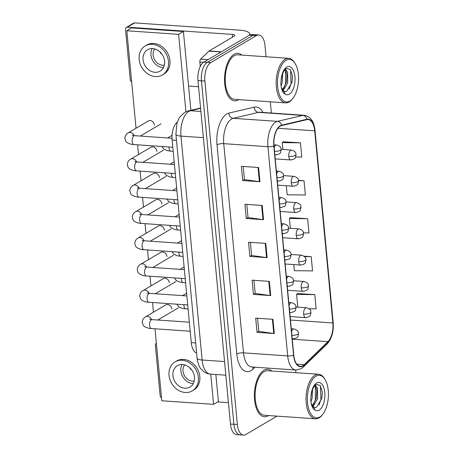 <?xml version="1.0" encoding="UTF-8"?>
<svg xmlns="http://www.w3.org/2000/svg" width="458" height="458" viewBox="0 0 458 458"><rect width="100%" height="100%" fill="white"/><g stroke="black" fill="none" stroke-linecap="round" stroke-linejoin="round"><path stroke-width="0.69" d="M196.585 353.032A14.879 7.282 -86 0 1 191.267 342.613L172.122 140.074A14.879 7.282 -86 0 1 177.315 122.051M268.262 415.778A23.81 11.65 94 0 0 268.617 415.555A23.81 11.65 94 0 1 268.262 415.778A23.81 11.65 94 0 1 264.472 416.763A23.81 11.65 94 0 0 268.262 415.778M271.697 371.02A23.81 11.65 94 0 0 267.753 369.251A23.81 11.65 94 0 0 263.957 370.236A23.81 11.65 94 0 0 254.373 396.055A23.81 11.65 94 0 0 264.472 416.763A23.81 11.65 94 0 1 254.373 396.055A23.81 11.65 94 0 1 263.957 370.236A23.81 11.65 94 0 1 267.753 369.251A23.81 11.65 94 0 1 271.697 371.02M238.4 99.85A23.81 11.65 94 0 0 238.755 99.626A23.81 11.65 94 0 1 238.4 99.85A23.81 11.65 94 0 1 234.605 100.834A23.81 11.65 94 0 0 238.4 99.85M241.83 55.086A23.81 11.65 94 0 0 237.885 53.323A23.81 11.65 94 0 0 234.095 54.307A23.81 11.65 94 0 0 224.512 80.121A23.81 11.65 94 0 0 234.605 100.834A23.81 11.65 94 0 1 224.512 80.121A23.81 11.65 94 0 1 234.095 54.307A23.81 11.65 94 0 1 237.885 53.323A23.81 11.65 94 0 1 241.83 55.086M302.893 365.702A15.875 7.769 -86 0 1 300.362 366.354A15.875 7.769 -86 0 1 293.761 355.065L273.987 145.867A15.875 7.769 -86 0 1 281.601 125.584L306.934 119.635A15.875 7.769 -86 0 1 308.108 119.538A15.875 7.769 -86 0 1 314.709 130.828L332.869 322.964A15.875 7.769 -86 0 1 327.922 341.668L304.204 364.683A15.875 7.769 -86 0 1 302.893 365.702M302.927 366.079A16.27 7.963 94 0 0 304.272 365.037L327.991 342.023A16.27 7.963 94 0 0 333.063 322.85L314.898 130.713A16.27 7.963 94 0 0 306.934 119.24L281.601 125.194A16.27 7.963 94 0 0 273.792 145.982L293.567 355.179A16.27 7.963 94 0 0 302.927 366.079M266.058 56.763L264.999 45.571A14.879 7.282 94 0 0 258.816 34.985L251.911 34.51A14.879 7.282 94 0 0 249.536 35.123L203.856 62.099L207.308 62.34A14.879 7.282 94 0 0 201.44 80.831L233.906 424.274A14.879 7.282 94 0 0 240.089 434.86A14.879 7.282 94 0 1 233.906 424.274L201.44 80.831A14.879 7.282 94 0 1 207.308 62.34L252.988 35.363L207.308 62.34L210.76 62.58A14.879 7.282 94 0 0 204.892 81.072L237.359 424.514A14.879 7.282 94 0 0 243.541 435.1A14.879 7.282 94 0 0 245.917 434.487L276.987 416.133M255.364 34.745A14.879 7.282 94 0 0 252.988 35.363A14.879 7.282 94 0 1 255.364 34.745M258.61 167.514L241.349 166.323L242.694 180.555L259.955 181.746L258.61 167.514M243.198 166.449L244.435 179.582L259.383 181.689A3.967 1.105 -5.4 0 0 259.955 181.746M244.429 179.525L242.694 180.555M262.199 205.465L244.933 204.274L246.278 218.506L263.539 219.697L262.199 205.465M246.782 204.4L248.024 217.533L262.972 219.64A3.967 1.105 -5.4 0 0 263.539 219.697M248.018 217.476L246.278 218.506M272.957 319.312L255.696 318.121L257.041 332.353L274.302 333.544L272.957 319.312M257.545 318.247L258.787 331.38L273.735 333.487A3.967 1.105 -5.4 0 0 274.302 333.544M258.781 331.323L257.041 332.353M269.373 281.367L252.106 280.17L253.451 294.402L270.718 295.599L269.373 281.367M253.955 280.302L255.198 293.429L270.146 295.536A3.967 1.105 -5.4 0 0 270.718 295.599M255.192 293.378L253.451 294.402M265.783 243.416L248.522 242.225L249.868 256.451L267.129 257.648L265.783 243.416M250.371 242.351L251.614 255.484L266.556 257.591A3.967 1.105 -5.4 0 0 267.129 257.648M251.608 255.427L249.868 256.451M295.925 372.692L295.668 370.012M271.376 113.023L270.317 101.808M258.816 34.985A14.879 7.282 94 0 0 256.446 35.598L210.76 62.58M295.702 156.98L301.793 157.042L300.448 142.81L283.199 141.768M293.773 264.592L294.351 270.707L312.551 270.89L311.205 256.657L304.078 256.165M309.098 308.766L316.14 308.841L314.795 294.608L297.545 293.567M286.319 185.753L287.177 194.805L305.377 194.994L304.032 180.761L298.513 180.378M303.471 232.887L308.967 232.939L307.621 218.712L290.372 217.67M307.621 218.712L289.416 218.523L290.343 228.302M289.416 218.523L290.532 217.527M311.205 256.657L304.57 256.594M314.795 294.608L296.589 294.425L297.792 307.146M296.589 294.425L297.706 293.429M304.032 180.761L298.559 180.704M300.448 142.81L282.243 142.627L282.889 149.463M282.243 142.627L283.353 141.631M203.856 62.099A14.879 7.282 94 0 0 197.988 80.591L230.448 424.034A14.879 7.282 94 0 0 236.637 434.625L243.541 435.1M156.275 343.328L156.367 343.271A2.479 2.05 -120.6 0 0 156.275 343.328A2.479 2.05 -120.6 0 0 155.376 345.315L160.134 395.598A2.479 2.05 -120.6 0 0 161.525 397.796M217.687 401.929L228.433 402.674M203.541 62.299L199.871 62.048L200.283 66.421M249.238 35.3A19.843 5.519 -5.4 0 0 249.667 33.961A19.843 5.519 -5.4 0 0 239.534 30.148L134.663 22.9L127.45 27.159L232.321 34.407A4.958 1.38 174.6 0 1 234.857 35.358A4.958 1.38 174.6 0 1 234.233 36.125L209.088 50.97L221.277 51.811M127.45 27.159A2.479 2.05 -120.6 0 0 126.414 27.394L133.627 23.135A2.479 2.05 59.4 0 1 134.663 22.9M126.414 27.394A2.479 2.05 -120.6 0 0 125.515 29.381L130.267 79.663A2.479 2.05 -120.6 0 0 131.658 81.868M188.581 86.052L198.566 86.739M199.871 62.048A2.479 1.214 -86 0 1 200.644 59.128L208.882 51.13A2.479 1.214 -86 0 1 209.088 50.97M324.962 379.379L324.424 378.514A22.322 10.923 94 0 0 318.573 374.255L267.649 370.74A22.322 10.923 94 0 0 264.094 371.661A22.322 10.923 94 0 0 255.106 395.867A22.322 10.923 94 0 0 264.575 415.28L315.499 418.795A22.322 10.923 94 0 0 319.054 417.873A22.322 10.923 94 0 0 321.877 415.383L322.529 414.605A21.331 10.437 94 0 0 324.962 379.379A21.331 10.437 94 0 0 315.968 376.19A21.331 10.437 94 0 0 307.558 402.691A21.331 10.437 94 0 0 319.827 416.986A21.331 10.437 94 0 0 322.529 414.605M318.573 374.255A22.322 10.923 94 0 0 315.018 375.182A22.322 10.923 94 0 0 306.03 399.382A22.322 10.923 94 0 0 315.499 418.795M314.64 407.597L314.531 407.591A11.215 5.49 94 0 0 314.64 407.597L316.575 407.162L321.848 398.403L322.317 391.939L320.239 385.481L316.409 384.405C313.61 386.146 311.795 390.079 310.965 396.21L310.73 399.731C310.982 403.664 311.881 406.733 313.427 408.937L315.018 410.042L314.051 407.362L311.188 403.332M312.516 389.672L312.104 398.408L310.93 401.815M311.4 393.554L310.787 398.082M315.236 385.241L317.486 388.126L317.589 398.786L313.106 406.486M314.76 385.739L316.117 388.029L316.844 391.676L316.381 397.968L312.516 405.759M322.295 391.659L321.785 398.689M315.505 385.006L315.694 385.476M316.816 391.338L316.306 398.294M311.314 393.983L310.827 397.916M320.497 385.831L320.886 399.691L319.014 405.044M315.373 386.5L315.402 399.313L313.575 404.574M295.095 63.444L294.563 62.586A22.322 10.923 94 0 0 288.712 58.326L237.788 54.805A22.322 10.923 94 0 0 234.227 55.733A22.322 10.923 94 0 0 225.244 79.932A22.322 10.923 94 0 0 234.708 99.346L285.632 102.867A22.322 10.923 94 0 0 289.193 101.945A22.322 10.923 94 0 0 292.015 99.449L292.662 98.67A21.331 10.437 94 0 0 295.095 63.444A21.331 10.437 94 0 0 286.107 60.256A21.331 10.437 94 0 0 277.697 86.762A21.331 10.437 94 0 0 289.966 101.052A21.331 10.437 94 0 0 292.662 98.67M288.712 58.326A22.322 10.923 94 0 0 285.157 59.248A22.322 10.923 94 0 0 276.168 83.453A22.322 10.923 94 0 0 285.632 102.867M284.779 91.669L284.67 91.663A11.215 5.49 94 0 0 284.779 91.669L286.714 91.234L291.986 82.469L292.45 76.011L290.378 69.547L286.542 68.477C283.748 70.217 281.933 74.15 281.103 80.276L280.869 83.797C281.12 87.736 282.019 90.804 283.565 93.003L285.151 94.108L284.183 91.428L281.321 87.398M282.655 73.738L282.243 82.474L281.069 85.881M281.533 77.62L280.926 82.154M285.374 69.313L287.624 72.198L287.721 82.858L283.244 90.558M284.893 69.805L286.25 72.101L286.977 75.747L286.513 82.039L282.655 89.831M292.427 75.725L291.923 82.761M285.637 69.078L285.832 69.547M286.948 75.41L286.445 82.366M281.447 78.049L280.966 81.982M290.635 69.902L291.019 83.757L289.147 89.115M285.511 70.572L285.54 83.379L283.714 88.64M154.443 125.131A4.465 3.693 -120.6 0 0 154.438 125.086A4.465 3.693 -120.6 0 0 148.283 120.969A4.465 3.693 -120.6 0 0 147.865 121.267M156.928 151.409A4.465 3.693 -120.6 0 0 156.922 151.363A4.465 3.693 -120.6 0 0 150.768 147.253A4.465 3.693 -120.6 0 0 150.35 147.55M161.892 203.97A4.465 3.693 -120.6 0 0 161.892 203.924A4.465 3.693 -120.6 0 0 155.737 199.814A4.465 3.693 -120.6 0 0 155.319 200.112M164.376 230.254A4.465 3.693 -120.6 0 0 164.376 230.202A4.465 3.693 -120.6 0 0 158.222 226.092A4.465 3.693 -120.6 0 0 157.804 226.389M166.861 256.532A4.465 3.693 -120.6 0 0 166.861 256.486A4.465 3.693 -120.6 0 0 160.706 252.369A4.465 3.693 -120.6 0 0 160.283 252.667M169.346 282.815A4.465 3.693 -120.6 0 0 169.34 282.763A4.465 3.693 -120.6 0 0 163.185 278.653A4.465 3.693 -120.6 0 0 162.767 278.951M159.413 177.693A4.465 3.693 -120.6 0 0 159.407 177.647A4.465 3.693 -120.6 0 0 153.253 173.53A4.465 3.693 -120.6 0 0 152.835 173.828M171.83 309.093A4.465 3.693 -120.6 0 0 171.824 309.047A4.465 3.693 -120.6 0 0 165.67 304.931A4.465 3.693 -120.6 0 0 165.252 305.228M174.177 161.777A4.465 3.693 -120.6 0 0 173.931 161.909A4.465 3.693 -120.6 0 0 173.513 162.206M179.141 214.338A4.465 3.693 -120.6 0 0 178.901 214.464A4.465 3.693 -120.6 0 0 178.483 214.762M184.11 266.899A4.465 3.693 -120.6 0 0 183.87 267.025A4.465 3.693 -120.6 0 0 183.452 267.323M186.595 293.177A4.465 3.693 -120.6 0 0 186.354 293.309A4.465 3.693 -120.6 0 0 185.937 293.607M154.999 328.787L161.806 400.767L213.594 404.345L210.737 374.146M185.931 111.723L178.614 34.339L126.826 30.76L136.043 128.251M137.612 144.825L138.528 154.529M140.096 171.109L141.012 180.807M142.581 197.387L143.497 207.09M145.06 223.67L145.982 233.368M147.545 249.948L148.466 259.652M150.029 276.226L150.945 285.929M152.514 302.509L153.43 312.213M181.626 240.616A4.465 3.693 -120.6 0 0 181.385 240.748A4.465 3.693 -120.6 0 0 180.967 241.045M176.662 188.061A4.465 3.693 -120.6 0 0 176.416 188.186A4.465 3.693 -120.6 0 0 175.998 188.484M172.071 135.35A4.465 3.693 -120.6 0 0 171.447 135.625A4.465 3.693 -120.6 0 0 171.029 135.923M190.877 110.315L183.423 31.499L131.635 27.921L126.826 30.76M213.594 404.345L218.403 401.506L215.85 374.495M178.614 34.339L183.423 31.499M172.912 375.623A12.4 10.248 -120.6 0 0 190.007 387.05A12.4 10.248 -120.6 0 0 194.49 377.117A12.4 10.248 -120.6 0 0 177.395 365.69A12.4 10.248 -120.6 0 0 172.912 375.623M182.032 364.488A12.4 10.248 -120.6 0 0 180.847 370.94A12.4 10.248 -120.6 0 0 193.299 383.569M190.144 368.112A9.921 8.198 59.4 0 0 190.471 369.36L191.015 369.045M184.643 364.866A9.921 8.198 -120.6 0 0 183 371.089A9.921 8.198 -120.6 0 0 194.226 381.102M192.274 390.892L193.717 390.044A16.866 13.94 -120.6 0 0 199.814 376.533A16.866 13.94 -120.6 0 0 176.565 360.996L175.122 361.849A16.866 13.94 -120.6 0 0 169.025 375.354A16.866 13.94 -120.6 0 0 192.274 390.892A16.866 13.94 -120.6 0 0 198.371 377.386A16.866 13.94 -120.6 0 0 175.122 361.849M143.045 59.695A12.4 10.248 -120.6 0 0 160.14 71.116A12.4 10.248 -120.6 0 0 164.622 61.183A12.4 10.248 -120.6 0 0 147.528 49.762A12.4 10.248 -120.6 0 0 143.045 59.695M152.171 48.559A12.4 10.248 -120.6 0 0 150.98 55.012A12.4 10.248 -120.6 0 0 163.437 67.635M160.283 52.183A9.921 8.198 59.4 0 0 160.609 53.431L161.147 53.111M154.775 48.937A9.921 8.198 -120.6 0 0 153.138 55.16A9.921 8.198 -120.6 0 0 164.365 65.173M162.413 74.963L163.855 74.11A16.866 13.94 -120.6 0 0 169.952 60.605A16.866 13.94 -120.6 0 0 146.703 45.067L145.26 45.915A16.866 13.94 -120.6 0 0 139.163 59.425A16.866 13.94 -120.6 0 0 162.413 74.963A16.866 13.94 -120.6 0 0 168.51 61.452A16.866 13.94 -120.6 0 0 145.26 45.915M195.629 342.916L191.267 342.613M176.485 140.377L172.122 140.074M254.963 367.196L253.097 369.011A24.801 12.137 -86 0 1 236.78 353.982L217.006 144.785A4.958 1.38 174.6 0 1 223.727 143.663L243.501 352.86A19.843 9.71 94 0 0 251.751 366.978L295.942 370.03A19.843 9.71 -86 0 1 287.693 355.912A4.958 1.38 -5.4 0 0 293.567 355.179M217.006 144.785A24.801 12.137 -86 0 1 226.784 113.968A24.801 12.137 -86 0 1 228.908 113.097L254.242 107.143A24.801 12.137 -86 0 1 262.995 112.439M231.553 119.011A19.843 9.71 94 0 0 223.727 143.663L267.919 146.715A19.843 9.71 -86 0 1 277.439 121.364L302.772 115.416A19.843 9.71 -86 0 1 304.238 115.29L260.047 112.239A19.843 9.71 94 0 0 258.581 112.359L233.248 118.313A19.843 9.71 94 0 0 231.553 119.011M295.942 370.03L301.181 368.736L303.345 367.07A4.958 3.796 -134.1 0 0 304.272 365.037M303.345 367.07L327.064 344.055C331.769 338.765 333.813 331.581 333.184 322.495A4.958 1.38 174.6 0 1 333.063 322.85M314.898 130.713A4.958 1.38 -5.4 0 0 315.018 130.358C314.056 121.404 310.461 116.378 304.238 115.29M306.934 119.24A4.958 4.277 -103.2 0 0 302.772 115.416L258.581 112.359A4.958 4.277 76.8 0 1 254.242 107.143M327.064 344.055A4.958 3.796 -134.1 0 0 327.991 342.023M281.601 125.194A4.958 4.277 -103.2 0 0 277.439 121.364L233.248 118.313A4.958 4.277 76.8 0 1 228.908 113.097M273.792 145.982A4.958 1.38 174.6 0 1 267.919 146.715L287.693 355.912L243.501 352.86A4.958 1.38 174.6 0 0 236.78 353.982M204.892 81.072L197.988 80.591M237.359 424.514L230.448 424.034M256.446 35.598L249.536 35.123M253.097 369.011A4.958 3.796 45.9 0 1 253.165 367.076M314.709 130.828L277.937 128.286M304.204 364.683L296.784 364.167M327.922 341.668L292.261 339.201M332.869 322.964L290.452 320.033M265.216 243.375L266.556 257.591M268.8 281.327L270.146 295.536M272.39 319.278L273.735 333.487M261.627 205.424L262.972 219.64M258.043 167.479L259.383 181.689M200.61 108.369L190.488 110.75A19.843 9.71 94 0 0 188.788 111.449A19.843 9.71 94 0 0 180.967 136.1L202.133 360.005A19.843 9.71 94 0 0 210.382 374.117C207.772 373.911 205.436 372.989 203.369 371.352L201.033 368.988C199.734 367.911 198.48 364.831 197.266 359.742L175.895 134.194A9.921 2.759 174.6 0 0 180.967 136.1L203.381 137.646M224.546 361.551L202.133 360.005A9.921 2.759 174.6 0 1 197.06 358.099M200.902 111.466L190.488 110.75A9.921 8.553 -103.2 0 0 188.267 110.928L200.581 108.031M292.158 338.13A4.958 2.427 94 0 0 293.297 338.84C296.389 338.21 297.969 337.328 298.032 336.195L298.582 333.424A4.958 1.38 174.6 0 1 297.958 334.191A4.958 1.38 -5.4 0 1 291.895 335.342M149.623 319.22L152.05 319.632A4.465 2.187 94 0 0 151.335 319.816A4.465 2.187 94 0 0 149.554 325.094A4.465 2.187 94 0 0 151.432 328.541C147.82 328.598 143.423 326.462 143.005 324.899L142.209 322.26C142.541 319.592 143.686 317.772 145.65 316.804A4.465 3.693 59.4 0 1 151.489 319.587M291.277 328.758L293.984 328.941A4.958 2.427 94 0 0 293.194 329.147A4.958 2.427 94 0 0 291.557 331.758M303.654 314.108A4.958 2.427 94 0 0 305.715 317.634C308.806 317.005 310.387 316.123 310.45 314.99L310.993 312.219A4.958 1.38 174.6 0 1 310.369 312.986A4.958 1.38 -5.4 0 1 303.654 314.108A4.958 2.427 94 0 1 305.606 307.942A4.958 2.427 94 0 1 306.396 307.736C311.984 309.625 310.392 311.383 310.993 312.219M183.881 304.673A4.465 2.187 94 0 0 183.893 305.406A4.465 2.187 94 0 0 185.771 308.852L182.147 308.308L178.723 306.734L176.851 304.186M289.674 311.846A4.958 2.427 94 0 0 290.813 312.562C293.904 311.932 295.484 311.051 295.547 309.917L296.097 307.146A4.958 1.38 174.6 0 1 295.473 307.908A4.958 1.38 -5.4 0 1 289.41 309.058M147.138 292.943L149.566 293.355A4.465 2.187 94 0 0 148.856 293.538A4.465 2.187 94 0 0 147.07 298.816A4.465 2.187 94 0 0 148.947 302.263C145.335 302.32 140.944 300.185 140.52 298.622L139.724 295.983C140.056 293.309 141.201 291.494 143.165 290.527A4.465 3.693 59.4 0 1 149.005 293.303M288.792 302.475L291.5 302.664A4.958 2.427 94 0 0 290.71 302.87A4.958 2.427 94 0 0 289.072 305.48M287.195 285.569A4.958 2.427 94 0 0 288.328 286.279C291.425 285.649 293 284.767 293.068 283.634L293.612 280.863A4.958 1.38 174.6 0 1 292.988 281.63A4.958 1.38 -5.4 0 1 286.926 282.781M144.654 266.659L147.081 267.071A4.465 2.187 94 0 0 146.371 267.26A4.465 2.187 94 0 0 144.585 272.533A4.465 2.187 94 0 0 146.463 275.979C142.85 276.037 138.459 273.901 138.035 272.338L137.24 269.699C137.572 267.031 138.717 265.211 140.68 264.249A4.465 3.693 59.4 0 1 146.52 267.025M286.307 276.197L289.015 276.38A4.958 2.427 94 0 0 288.225 276.586A4.958 2.427 94 0 0 286.588 279.197M284.71 259.291A4.958 2.427 94 0 0 285.849 260.001C288.941 259.371 290.515 258.489 290.584 257.356L291.128 254.585A4.958 1.38 174.6 0 1 290.504 255.352A4.958 1.38 -5.4 0 1 284.447 256.497M142.169 240.381L144.596 240.794A4.465 2.187 94 0 0 143.886 240.977A4.465 2.187 94 0 0 142.1 246.255A4.465 2.187 94 0 0 143.978 249.702C140.366 249.759 135.974 247.623 135.551 246.061L134.755 243.421C135.087 240.748 136.232 238.933 138.196 237.965A4.465 3.693 59.4 0 1 144.035 240.748M283.823 249.913L286.531 250.102A4.958 2.427 94 0 0 285.74 250.308A4.958 2.427 94 0 0 284.103 252.919M282.225 233.007A4.958 2.427 94 0 0 283.365 233.717C286.456 233.093 288.03 232.212 288.099 231.072L288.643 228.307A4.958 1.38 174.6 0 1 288.019 229.069A4.958 1.38 -5.4 0 1 281.962 230.219M139.684 214.104L142.112 214.516A4.465 2.187 94 0 0 141.402 214.699A4.465 2.187 94 0 0 139.621 219.972A4.465 2.187 94 0 0 141.493 223.424C137.881 223.475 133.49 221.346 133.066 219.777L132.27 217.138C132.602 214.47 133.747 212.649 135.711 211.688A4.465 3.693 59.4 0 1 141.551 214.464M281.338 223.636L284.046 223.825A4.958 2.427 94 0 0 283.256 224.025A4.958 2.427 94 0 0 281.624 226.641M301.169 287.824A4.958 2.427 94 0 0 303.23 291.357C306.322 290.727 307.902 289.845 307.965 288.712L308.509 285.941A4.958 1.38 174.6 0 1 307.89 286.702A4.958 1.38 -5.4 0 1 301.169 287.824A4.958 2.427 94 0 1 303.122 281.664A4.958 2.427 94 0 1 303.912 281.458C309.499 283.342 307.908 285.105 308.509 285.941M181.397 278.395A4.465 2.187 94 0 0 181.408 279.122A4.465 2.187 94 0 0 183.286 282.569L179.662 282.025L176.238 280.456L174.366 277.909M298.685 261.547A4.958 2.427 94 0 0 300.746 265.073C303.837 264.443 305.417 263.562 305.48 262.428L306.024 259.657A4.958 1.38 174.6 0 1 305.406 260.425A4.958 1.38 -5.4 0 1 298.685 261.547A4.958 2.427 94 0 1 300.637 255.381A4.958 2.427 94 0 1 301.427 255.18C307.015 257.064 305.423 258.822 306.024 259.657M178.912 252.112A4.465 2.187 94 0 0 178.923 252.845A4.465 2.187 94 0 0 180.801 256.291L177.183 255.747L173.754 254.179L171.882 251.631M296.2 235.269A4.958 2.427 94 0 0 298.261 238.795C301.353 238.166 302.933 237.284 302.996 236.151L303.54 233.38A4.958 1.38 174.6 0 1 302.921 234.147A4.958 1.38 -5.4 0 1 296.2 235.269A4.958 2.427 94 0 1 298.158 229.103A4.958 2.427 94 0 1 298.948 228.897C304.53 230.78 302.938 232.544 303.54 233.38M176.427 225.834A4.465 2.187 94 0 0 176.445 226.567A4.465 2.187 94 0 0 178.317 230.013L174.698 229.469L171.269 227.895L169.397 225.347M232.321 34.407L232.572 37.104M221.014 51.966L208.882 51.13M200.644 59.128L208.029 59.637M315.018 410.042A14.192 6.944 94 0 0 319.18 410.156A14.192 6.944 94 0 0 324.779 392.523A14.192 6.944 94 0 0 316.615 383.014A14.192 6.944 94 0 0 310.965 396.21M311.881 405.88A11.215 5.49 94 0 0 314.343 407.574M285.151 94.108A14.192 6.944 94 0 0 289.319 94.228A14.192 6.944 94 0 0 294.912 76.595A14.192 6.944 94 0 0 286.754 67.086A14.192 6.944 94 0 0 281.103 80.276M282.019 89.945A11.215 5.49 94 0 0 284.481 91.646M279.741 206.73A4.958 2.427 94 0 0 280.88 207.44C283.971 206.81 285.546 205.928 285.615 204.795L286.158 202.024A4.958 1.38 174.6 0 1 285.534 202.791A4.958 1.38 -5.4 0 1 279.477 203.942M137.2 187.82L139.627 188.232A4.465 2.187 94 0 0 138.917 188.415A4.465 2.187 94 0 0 137.137 193.694A4.465 2.187 94 0 0 139.014 197.14C135.396 197.198 131.005 195.062 130.587 193.499L129.786 190.86C130.118 188.192 131.269 186.372 133.226 185.404A4.465 3.693 59.4 0 1 139.066 188.186M278.853 197.358L281.561 197.541A4.958 2.427 94 0 0 280.771 197.747A4.958 2.427 94 0 0 279.14 200.358M277.256 180.446A4.958 2.427 94 0 0 278.395 181.162C281.487 180.532 283.067 179.651 283.13 178.517L283.674 175.746A4.958 1.38 174.6 0 1 283.05 176.507A4.958 1.38 -5.4 0 1 276.993 177.658M134.715 161.542L137.142 161.955A4.465 2.187 94 0 0 136.432 162.138A4.465 2.187 94 0 0 134.652 167.416A4.465 2.187 94 0 0 136.53 170.863C132.912 170.92 128.521 168.784 128.103 167.222L127.301 164.577C127.633 161.909 128.784 160.094 130.742 159.126A4.465 3.693 59.4 0 1 136.581 161.903M276.369 171.074L279.077 171.263A4.958 2.427 94 0 0 278.287 171.469A4.958 2.427 94 0 0 276.655 174.08M274.771 154.169A4.958 2.427 94 0 0 275.911 154.878C279.002 154.249 280.582 153.367 280.645 152.233L281.189 149.463A4.958 1.38 174.6 0 1 280.565 150.23A4.958 1.38 -5.4 0 1 274.508 151.38M132.23 135.259L134.658 135.671A4.465 2.187 94 0 0 133.948 135.86A4.465 2.187 94 0 0 132.167 141.133A4.465 2.187 94 0 0 134.045 144.579C130.433 144.636 126.036 142.501 125.618 140.938L124.816 138.299C125.148 135.631 126.299 133.81 128.257 132.849A4.465 3.693 59.4 0 1 134.097 135.625M273.907 144.797L276.592 144.98A4.958 2.427 94 0 0 275.802 145.186A4.958 2.427 94 0 0 274.17 147.797M293.715 208.985A4.958 2.427 94 0 0 295.776 212.518C298.868 211.888 300.448 211.006 300.511 209.873L301.061 207.102A4.958 1.38 174.6 0 1 300.437 207.863A4.958 1.38 -5.4 0 1 293.715 208.985A4.958 2.427 94 0 1 295.673 202.825A4.958 2.427 94 0 1 296.463 202.619C302.045 204.503 300.454 206.266 301.061 207.102M173.943 199.556A4.465 2.187 94 0 0 173.96 200.283A4.465 2.187 94 0 0 175.838 203.73L172.214 203.186L168.79 201.617L166.912 199.07M291.231 182.708A4.958 2.427 94 0 0 293.292 186.234C296.383 185.605 297.963 184.723 298.026 183.589L298.576 180.818A4.958 1.38 174.6 0 1 297.952 181.586A4.958 1.38 -5.4 0 1 291.231 182.708A4.958 2.427 94 0 1 293.189 176.542A4.958 2.427 94 0 1 293.979 176.336C299.561 178.225 297.969 179.983 298.576 180.818M171.458 173.273A4.465 2.187 94 0 0 171.475 174.006A4.465 2.187 94 0 0 173.353 177.452L169.729 176.908L166.306 175.334L164.428 172.786M288.746 156.424A4.958 2.427 94 0 0 290.807 159.956C293.899 159.327 295.479 158.445 295.542 157.312L296.091 154.541A4.958 1.38 174.6 0 1 295.467 155.302A4.958 1.38 -5.4 0 1 288.746 156.424A4.958 2.427 94 0 1 290.704 150.264A4.958 2.427 94 0 1 291.494 150.058C297.076 151.941 295.484 153.705 296.091 154.541M168.973 146.995A4.465 2.187 94 0 0 168.991 147.722A4.465 2.187 94 0 0 170.868 151.169L167.244 150.625L163.821 149.056L161.949 146.508M333.184 322.495L315.018 130.358M175.895 134.194L176.994 123.047L178.918 118.456L179.983 116.761L184.643 112.393L188.267 110.928M210.382 374.117L225.834 375.188M190.19 331.22L151.432 328.541M292.221 338.765L293.297 338.84M145.65 316.804L166.134 304.707M189.343 322.209L152.05 319.632M293.984 328.941C299.566 330.831 297.975 332.588 298.582 333.424M157.752 320.028L178.414 307.828M188.095 309.013L185.771 308.852M290.12 316.558L305.715 317.634M182.507 295.628L186.601 293.212M296.086 307.026L306.396 307.736M187.706 304.942L148.947 302.263M289.737 312.488L290.813 312.562M143.165 290.527L163.649 278.43M186.858 295.931L149.566 293.355M291.5 302.664C297.082 304.547 295.49 306.31 296.097 307.146M155.268 293.75L175.929 281.544M185.221 278.659L146.463 275.979M287.252 286.204L288.328 286.279M140.68 264.249L161.164 252.146M184.374 269.647L147.081 267.071M289.015 276.38C294.597 278.269 293.011 280.027 293.612 280.863M152.783 267.466L173.45 255.266M182.742 252.381L143.978 249.702M284.767 259.926L285.849 260.001M138.196 237.965L158.68 225.868M181.889 243.37L144.596 240.794M286.531 250.102C292.112 251.986 290.527 253.749 291.128 254.585M150.304 241.189L170.966 228.989M180.257 226.097L141.493 223.424M282.283 233.643L283.365 233.717M135.711 211.688L156.201 199.591M179.404 217.092L142.112 214.516M284.046 223.825C289.628 225.708 288.042 227.471 288.643 228.307M147.82 214.905L168.481 202.705M185.61 282.729L183.286 282.569M287.635 290.28L303.23 291.357M180.023 269.35L184.116 266.934M293.601 280.743L303.912 281.458M183.126 256.451L180.801 256.291M285.151 263.997L300.746 265.073M177.538 243.072L181.631 240.65M291.116 254.465L301.427 255.18M180.641 230.174L178.317 230.013M282.666 237.719L298.261 238.795M175.053 216.789L179.147 214.373M288.632 228.187L298.948 228.897M249.667 33.961L249.77 34.997M314.537 407.597L314.051 407.362M284.676 91.663L284.183 91.428M177.773 199.82L139.014 197.14M279.798 207.365L280.88 207.44M133.226 185.404L153.716 173.307M176.92 190.809L139.627 188.232M281.561 197.541C287.149 199.43 285.557 201.188 286.158 202.024M145.335 188.627L165.996 176.427M175.288 173.536L136.53 170.863M277.313 181.087L278.395 181.162M130.742 159.126L151.232 147.029M174.435 164.531L137.142 161.955M279.077 171.263C284.664 173.147 283.073 174.91 283.674 175.746M142.85 162.35L163.512 150.144M172.803 147.258L134.045 144.579M274.829 154.804L275.911 154.878M128.257 132.849L148.747 120.746M172.013 138.253L134.658 135.671M276.592 144.98C282.18 146.869 280.588 148.627 281.189 149.463M140.366 136.066L161.027 123.866M178.156 203.89L175.838 203.73M280.187 211.436L295.776 212.518M172.569 190.511L176.662 188.089M286.147 201.904L296.463 202.619M175.672 177.612L173.353 177.452M277.703 185.158L293.292 186.234M170.084 164.227L174.177 161.811M283.662 175.626L293.979 176.336M173.187 151.329L170.868 151.169M275.218 158.88L290.807 159.956M167.599 137.95L171.91 135.402M281.178 149.342L291.494 150.058"/></g></svg>
